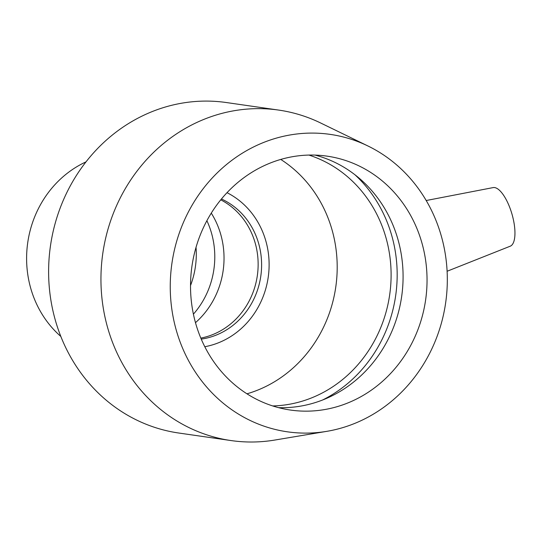 <?xml version="1.0" encoding="UTF-8"?>
<svg xmlns="http://www.w3.org/2000/svg" width="542" height="542" viewBox="0 0 542 542"><rect width="100%" height="100%" fill="white"/><g stroke="black" fill="none" stroke-linecap="round" stroke-linejoin="round"><path stroke-width="0.81" d="M447.103 271.257L510.266 246.183A30.542 11.016 -106.3 0 0 511.919 213.9A30.542 11.016 -106.3 0 0 493.139 187.593L426.202 200.52M367.964 145.994L320.634 122.987A166.943 153.65 98.2 0 0 278.703 110.087L226.366 102.54A166.943 153.65 98.2 0 0 50.467 245.851A166.943 153.65 98.2 0 0 178.718 433.017L231.048 440.565A166.943 153.65 98.2 0 0 274.916 440.036L326.819 431.337A150.249 138.285 98.2 0 0 443.295 243.785A150.249 138.285 98.2 0 0 367.964 145.994A150.249 138.285 98.2 0 0 171.916 263.365A150.249 138.285 98.2 0 0 326.819 431.337M278.703 110.087A166.943 153.65 98.2 0 0 102.797 253.399A166.943 153.65 98.2 0 0 231.048 440.565M423.607 249.537A128.264 118.048 98.2 0 0 327.09 156.15A128.264 118.048 98.2 0 0 193.955 316.657A128.264 118.048 98.2 0 0 290.478 410.05A128.264 118.048 98.2 0 0 423.607 249.537M278.595 407.652A128.264 118.048 98.2 0 0 327.409 397.997A128.264 118.048 98.2 0 0 399.65 246.082A128.264 118.048 98.2 0 0 359.116 178.142A128.264 118.048 98.2 0 0 315.01 155.087M322.531 400.03A134.843 124.098 98.2 0 0 393.56 242.633A134.843 124.098 98.2 0 0 355.01 174.815M272.728 405.944A128.264 118.048 98.2 0 0 387.672 244.354A128.264 118.048 98.2 0 0 308.899 155.066M246.962 393.81A128.264 118.048 98.2 0 0 333.764 236.583A128.264 118.048 98.2 0 0 280.756 159.429M204.795 346.724A81.436 74.952 98.2 0 0 266.935 245.241A81.436 74.952 98.2 0 0 227.01 192.688M201.245 339.109A73.292 67.452 98.2 0 0 259.645 247.376A73.292 67.452 98.2 0 0 221.448 198.989M200.818 338.1A73.292 67.452 98.2 0 0 256.176 246.874A73.292 67.452 98.2 0 0 220.757 199.835M195.479 322.666A81.436 74.952 98.2 0 0 221.854 238.744A81.436 74.952 98.2 0 0 211.272 213.128M193.406 314.164A81.436 74.952 98.2 0 0 212.606 237.41A81.436 74.952 98.2 0 0 206.888 220.702M190.52 285.553A81.436 74.952 98.2 0 0 196.035 247.328M86.002 161.882A102.614 94.437 98.2 0 0 60.826 336.44"/></g></svg>
